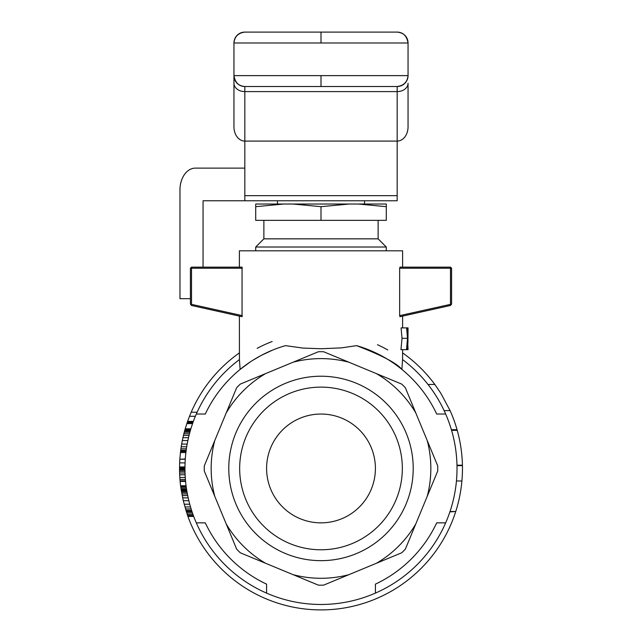 <?xml version="1.0" encoding="UTF-8"?>
<svg xmlns="http://www.w3.org/2000/svg" width="642" height="642" viewBox="0 0 642 642"><rect width="100%" height="100%" fill="white"/><g stroke="black" fill="none" stroke-linecap="round" stroke-linejoin="round"><path stroke-width="0.96" d="M203.057 267.136L203.057 200.761L244.827 200.761L244.827 91.597L397.173 91.597L397.173 86.51A10.882 10.882 0 0 0 404.757 83.428M244.827 195.666L397.173 195.666L397.173 141.096L244.827 141.096A14.204 10.882 90 0 1 233.953 126.891L233.953 42.982C234.603 36.377 238.23 32.75 244.827 32.1A10.882 10.882 0 0 0 237.243 35.182M397.173 195.666L397.173 200.761L244.827 200.761M244.827 168.116L195.361 168.116A21.764 15.392 90 0 0 179.977 189.88L179.977 298.69L190.425 298.69M321 32.1L244.827 32.1L397.173 32.1L321 32.1L321 42.982L233.953 42.982C234.603 36.594 238.23 32.967 244.827 32.1M408.047 126.891L408.047 83.267A10.882 8.338 -0 0 1 397.173 91.597L397.173 141.096A14.204 10.882 90 0 0 408.047 126.891M404.95 83.235A10.882 10.882 0 0 0 408.047 75.628L408.047 42.982A10.882 10.882 0 0 0 397.173 32.1C403.77 32.75 407.397 36.377 408.047 42.982L321 42.982M233.953 84.279L233.953 75.628A10.882 10.882 0 0 0 237.05 83.227M321 86.51L397.173 86.51L244.827 86.51L321 86.51L321 75.628L408.047 75.628C407.397 82.224 403.77 85.851 397.173 86.51C403.77 85.643 407.397 82.016 408.047 75.628M237.05 35.374A10.882 10.882 0 0 0 233.953 42.982M237.243 83.42A10.882 10.882 0 0 0 244.827 86.51C238.23 85.851 234.603 82.224 233.953 75.628L321 75.628M239.394 316.105L239.434 359.592A136.016 136.016 0 0 0 375.409 593.104A136.016 136.016 0 0 0 402.566 359.592L402.606 349.673M257.161 348.333A136.016 136.016 0 0 1 272.144 341.504M377.456 344.698A136.016 136.016 0 0 1 387.8 349.962M445.66 522.853L436.704 522.853A127.854 127.854 0 0 1 375.409 584.148L375.409 593.104M196.34 414.034L205.296 414.034A127.854 127.854 0 0 1 285.425 345.637L302.679 348.052L321 348.75L341.552 347.86L356.575 345.637A127.854 127.854 0 0 1 436.704 414.034L445.66 414.034M266.59 593.104L266.59 584.148A127.854 127.854 0 0 1 205.296 522.853L196.34 522.853M185.065 473.042L179.616 473.042L179.688 474.799L179.832 477.504L185.289 477.504M179.832 477.504L179.977 479.534L185.434 479.534M186.718 446.776L181.213 446.776L180.916 448.806L180.562 451.519L186.044 451.519M195.385 416.281L189.51 416.281L187.6 421.369L193.386 421.369M187.6 421.369L187.376 422.027L193.146 422.027M186.172 486.395L180.683 486.395L180.803 487.31L186.3 487.31M189.871 432.299L184.238 432.299L183.853 433.783L189.47 433.783M183.853 433.783L183.451 435.412L189.053 435.412M197.142 412.228L191.188 412.228A141.457 141.457 0 0 1 239.394 352.899M189.51 416.281A141.457 141.457 0 0 1 191.188 412.228M186.076 451.246L180.595 451.246M180.715 450.299L186.196 450.299M190.69 429.458L185.024 429.458A141.457 141.457 0 0 1 185.209 428.816L190.883 428.816M456.992 465.643L462.433 465.643A141.457 141.457 0 0 1 455.748 511.489L450.026 511.489M461.903 480.986L456.438 480.986M179.977 479.534L180.137 481.428A141.457 141.457 0 0 1 180.137 481.428L185.602 481.436L180.137 481.428A141.457 141.457 0 0 0 180.603 485.745L180.683 486.395M185.554 480.89L180.089 480.89M184.992 470.201L179.551 470.201L179.575 471.413L185.016 471.413M185.297 459.239L179.84 459.239A141.457 141.457 0 0 0 179.648 462.89L185.097 462.89M183.451 435.412L182.922 437.708L188.499 437.708M187.376 422.027L185.209 428.816M193.009 422.42L187.239 422.42M185.024 429.458L184.792 430.268L190.449 430.268M190.61 429.723L184.944 429.723M192.961 514.338L187.199 514.338L187.929 516.433L193.732 516.433M187.833 516.168L193.635 516.168M180.803 487.31L180.988 488.618L186.485 488.618M180.948 488.353L183.275 500.712L187.199 514.338M179.648 462.89L179.543 468.572L184.984 468.572M179.543 467.625L184.984 467.625M182.922 437.708L182.32 440.548L187.873 440.548M186.108 485.874L180.619 485.874M185.594 481.299L180.129 481.299M185.313 458.966L179.84 459.239M451.575 430.341L457.232 430.341L457.048 429.691L451.382 429.691M451.511 430.124L457.168 430.124M185.129 474.799L179.688 474.799M182.32 440.548L181.654 444.071L187.183 444.071M179.543 468.572L179.551 470.201M184.984 469.254L179.543 469.254M180.916 448.806L186.405 448.806M192.456 512.902L186.71 512.902M184.992 466.951L179.551 466.951M193.386 515.518L187.608 515.518M185.915 452.578L180.434 452.578L179.856 458.966M444.112 410.615L450.098 410.615L440.926 393.418L434.835 384.462L427.997 384.462M179.575 471.413L179.616 473.042M192.592 423.592L186.838 423.592M192.865 422.805L187.103 422.805M181.654 444.071L181.213 446.776M186.092 485.745L180.603 485.745M457.232 430.341A141.457 141.457 0 0 1 462.425 465.209L456.976 465.209M190.176 431.215L184.527 431.215L184.238 432.299M449.898 511.875L455.748 511.489M184.792 430.268L184.527 431.215M462.433 465.643L462.425 465.209M415.807 412.991A109.838 109.838 0 0 0 376.453 373.636L401.691 384.085A116.732 116.732 0 0 1 405.359 387.752L437.708 465.851A116.732 116.732 0 0 1 437.708 471.035L405.359 549.135A116.732 116.732 0 0 1 401.691 552.802L323.592 585.151A116.732 116.732 0 0 1 318.408 585.151L240.309 552.802A116.732 116.732 0 0 1 236.641 549.135L204.292 471.035A116.732 116.732 0 0 1 204.292 465.851L236.641 387.752A116.732 116.732 0 0 1 240.309 384.085L318.408 351.736A116.732 116.732 0 0 1 323.592 351.736L348.831 362.192A109.838 109.838 0 0 0 293.169 362.192M321 522.853A54.409 54.409 0 0 0 368.115 441.239A54.409 54.409 0 0 0 273.885 441.239A54.409 54.409 0 0 0 321 522.853M396.146 437.314A81.341 81.341 0 0 0 240.357 479.06A81.341 81.341 0 0 0 342.05 547.008A81.341 81.341 0 0 0 396.146 437.314M265.547 373.636A109.838 109.838 0 0 0 226.193 412.991M406.201 433.149A92.223 92.223 0 0 0 247.836 412.3A92.223 92.223 0 0 0 308.962 559.872A92.223 92.223 0 0 0 406.201 433.149M226.193 523.896A109.838 109.838 0 0 0 265.547 563.251M293.169 574.694A109.838 109.838 0 0 0 348.831 574.694M376.453 563.251A109.838 109.838 0 0 0 415.807 523.896M427.251 496.274A109.838 109.838 0 0 0 427.251 440.613M348.831 362.192L376.453 373.636M214.749 440.613A109.838 109.838 0 0 0 214.749 496.274M180.434 452.578A141.457 141.457 0 0 1 180.562 451.519M402.606 352.899A141.457 141.457 0 0 1 434.835 384.462M450.098 410.615A141.457 141.457 0 0 1 457.048 429.691M455.627 511.875A141.457 141.457 0 0 1 187.929 516.433M239.434 359.592L240.116 369.423L250.195 361.984M356.575 345.637C381.918 355.395 397.021 363.324 401.884 369.423L402.566 359.592M186.22 511.401L191.95 511.401M186.308 511.674L192.038 511.674M184.142 504.227L189.775 504.227M183.275 500.712L188.868 500.712M184.88 506.939L190.546 506.939M185.474 508.97L191.164 508.97M185.923 510.454L191.637 510.454M181.18 489.886L186.686 489.886M186.637 489.613L181.132 489.613M181.261 490.424L186.774 490.424M181.413 491.371L186.926 491.371M181.598 492.454L187.119 492.454M188.202 497.871L182.641 497.871M187.392 493.947L181.863 493.947M187.713 495.568L182.167 495.568M408.047 349.673L407.654 340.742L406.972 349.673L406.498 349.673L407.501 338.302L406.619 327.885L407.092 327.885L407.654 336.007L408.047 327.885L407.943 342.828M406.619 327.885L401.081 327.885L402.028 338.302L400.945 349.673L406.498 349.673M252.804 360.298L261.382 355.331L272.473 350.155M284.575 345.886L285.425 345.637M239.394 267.136L239.394 250.813L402.606 250.813L402.606 267.136M402.606 316.105L402.606 327.885M399.653 315.647L399.95 316.699L450.515 305.456L451.045 304.798L450.491 304.348L399.653 315.647L399.653 268.228L450.491 268.228L451.029 267.682L450.491 267.136L399.95 267.136L399.653 268.228M190.955 304.798L190.425 304.131L190.425 268.228L191.509 267.136L242.05 267.136L242.05 316.699L191.485 305.456L190.955 304.798L191.509 304.348L242.347 315.647M242.347 268.228L191.509 268.228L191.509 304.348M190.971 267.682L191.509 268.228M451.029 267.682L451.575 268.228L451.575 304.131L451.045 304.798M450.491 268.228L450.491 304.348M407.991 349.673L406.972 349.673M407.501 338.302L402.028 338.302M407.975 327.885L407.092 327.885M255.709 204.028L283.732 204.028L255.709 206.676L255.709 204.028M292.977 204.028L349.023 204.028L321 206.676L292.977 204.028L283.732 204.028M358.268 204.028L386.291 204.028L386.291 206.676L358.268 204.028L349.023 204.028M321 206.676L321 220.35L255.709 220.35L255.709 206.676M255.709 250.813L255.709 247.01L386.291 247.01L386.291 250.813M321 220.35L386.291 220.35L386.291 206.676M378.13 220.35L378.13 238.848L263.87 238.848L263.87 220.35M263.87 238.848L255.709 247.01M277.472 204.028L277.472 200.761M233.953 83.259A10.882 8.338 180 0 0 244.827 91.597L244.827 86.51C238.848 86.333 235.221 82.706 233.953 75.628M397.173 32.1C403.152 32.277 406.779 35.904 408.047 42.982M378.13 238.848L386.291 247.01M364.528 204.028L364.528 200.761"/></g></svg>

